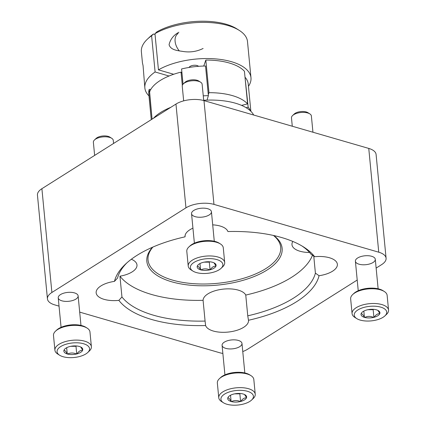 <?xml version="1.0" encoding="UTF-8"?>
<svg xmlns="http://www.w3.org/2000/svg" width="426" height="426" viewBox="0 0 426 426"><rect width="100%" height="100%" fill="white"/><g stroke="black" fill="none" stroke-linecap="round" stroke-linejoin="round"><path stroke-width="0.64" d="M212.702 224.848A21.657 9.697 -5.5 0 1 227.91 231.552A103.273 46.242 -5.5 0 1 303.525 246.931A103.273 46.242 -5.5 0 1 314.644 256.718A21.657 9.697 -5.5 0 1 337.371 264.269A21.657 9.697 -5.5 0 1 319.053 275.718A103.273 46.242 -5.5 0 1 248.486 320.261A21.657 9.697 -5.5 0 1 248.496 320.368A21.657 9.697 -5.5 0 1 229.028 331.971A21.657 9.697 -5.5 0 1 205.614 325.544A103.273 46.242 -5.5 0 1 118.881 300.378A21.657 9.697 -5.5 0 1 96.154 292.827A21.657 9.697 -5.5 0 1 100.973 285.894A21.657 9.697 -5.5 0 1 114.472 281.378L117.555 278.045A99.945 44.751 -5.5 0 1 126.937 262.81M114.472 281.378A103.273 46.242 -5.5 0 1 125.564 264.067A103.273 46.242 -5.5 0 1 185.038 236.835A21.657 9.697 -5.5 0 1 185.028 236.723A21.657 9.697 -5.5 0 1 189.847 229.795A21.657 9.697 -5.5 0 1 192.935 228.16M185.172 235.083L185.038 236.835M205.614 325.544L205.082 321.076A99.945 44.751 -5.5 0 1 121.942 296.954L118.881 300.378M319.053 275.718L315.4 273.119A99.945 44.751 -5.5 0 1 247.756 315.82L248.486 320.261M205.082 321.076L203.085 300.325A99.945 44.751 -5.5 0 1 119.94 276.197A21.657 9.697 174.5 0 0 136.98 264.956A21.657 9.697 174.5 0 0 131.341 259.237M121.942 296.954L119.94 276.197M315.4 273.119L313.76 256.095M247.756 315.82L245.754 295.064A21.657 9.697 174.5 0 0 229.705 288.876A21.657 9.697 174.5 0 0 207.925 293.871A21.657 9.697 174.5 0 0 203.085 300.325M312.492 255.217A99.945 44.751 -5.5 0 1 245.754 295.064M301.938 245.962A99.945 44.751 -5.5 0 1 311.012 254.21L314.644 256.718M376.142 268.087L381.632 264.621A19.99 8.951 174.5 0 0 386.084 258.22L376.089 154.441A19.99 8.951 174.5 0 0 368.762 148.424L203.979 100.616A19.99 8.951 174.5 0 0 175.965 104.066L41.897 188.697A19.99 8.951 174.5 0 0 37.451 195.092L47.44 298.871A19.99 8.951 174.5 0 0 54.773 304.894L59.033 306.129M386.084 258.22A19.99 8.951 174.5 0 0 378.751 252.203L213.969 204.395A19.99 8.951 174.5 0 0 185.954 207.845L51.892 292.476A19.99 8.951 174.5 0 0 47.44 298.871M79.694 312.12L219.555 352.701A19.99 8.951 174.5 0 0 222.862 353.431M242.761 351.541A19.99 8.951 174.5 0 0 247.57 349.251L357.212 280.036M193.766 210.46A9.995 4.473 -5.5 0 1 209.885 209.64A9.995 4.473 -5.5 0 1 208.213 215.497A9.995 4.473 -5.5 0 1 195.422 216.727A9.995 4.473 -5.5 0 1 192.664 211.296A9.995 4.473 -5.5 0 1 193.766 210.46M60.455 294.611A9.995 4.473 -5.5 0 1 76.579 293.796A9.995 4.473 -5.5 0 1 74.907 299.648A9.995 4.473 -5.5 0 1 62.111 300.878A9.995 4.473 -5.5 0 1 59.352 295.452A9.995 4.473 -5.5 0 1 60.455 294.611M224.31 342.153A9.995 4.473 -5.5 0 1 240.429 341.332A9.995 4.473 -5.5 0 1 238.762 347.19A9.995 4.473 -5.5 0 1 225.966 348.42A9.995 4.473 -5.5 0 1 223.208 342.994A9.995 4.473 -5.5 0 1 224.31 342.153M357.622 258.002A9.995 4.473 -5.5 0 1 373.74 257.182A9.995 4.473 -5.5 0 1 372.068 263.039A9.995 4.473 -5.5 0 1 359.272 264.269A9.995 4.473 -5.5 0 1 356.519 258.838A9.995 4.473 -5.5 0 1 357.622 258.002M273.785 235.53A67.963 30.432 -5.5 0 1 217.393 285.116A67.963 30.432 -5.5 0 1 152.577 247.202M292.843 241.451A21.657 9.697 174.5 0 0 291.975 244.7A21.657 9.697 174.5 0 0 309.574 252.496M273.46 235.461A66.632 29.836 -5.5 0 1 280.686 247.256A66.632 29.836 -5.5 0 1 217.223 283.338A66.632 29.836 -5.5 0 1 148.04 260.025A66.632 29.836 -5.5 0 1 152.881 247.069M292.284 126.234L291.48 117.895A9.995 4.473 -5.5 0 1 292.603 115.537A9.995 4.473 -5.5 0 1 309.824 113.88A9.995 4.473 -5.5 0 1 311.379 115.984L312.945 132.23M292.603 115.537L294.233 114.008A7.95 3.562 -5.5 0 1 307.934 112.688L309.824 113.88M183.659 100.866L182.248 86.201A9.995 4.473 -5.5 0 1 183.366 83.842A9.995 4.473 -5.5 0 1 200.593 82.186A9.995 4.473 -5.5 0 1 202.142 84.289L203.708 100.536M183.366 83.842L184.996 82.314A7.95 3.562 -5.5 0 1 198.702 80.993L200.593 82.186M94.636 155.405L93.374 142.305A9.995 4.473 -5.5 0 1 94.497 139.946A9.995 4.473 -5.5 0 1 111.719 138.29A9.995 4.473 -5.5 0 1 113.268 140.388L113.566 143.455M94.497 139.946L96.127 138.413A7.95 3.562 -5.5 0 1 109.828 137.097L111.719 138.29M360.22 320.091A16.326 7.311 -5.5 0 1 356.77 318.611A16.326 7.311 -5.5 0 1 359.496 309.047A16.326 7.311 -5.5 0 1 380.397 307.034A16.326 7.311 -5.5 0 1 384.896 315.9A16.326 7.311 -5.5 0 1 360.22 320.091M367.068 309.835L366.914 309.936A9.494 4.249 -5.5 0 0 362.1 312.285A9.494 4.249 -5.5 0 0 361.179 313.557L361.11 313.754A9.494 4.249 -5.5 0 0 364.347 317.333L364.683 317.429A9.494 4.249 -5.5 0 0 373.65 317.391L374.055 317.29A9.494 4.249 -5.5 0 0 379.784 313.669L379.854 313.472A9.494 4.249 -5.5 0 0 378.458 310.708A9.494 4.249 -5.5 0 0 376.616 309.894L376.286 309.798A9.494 4.249 -5.5 0 0 367.313 309.835L367.068 309.835M377.873 310.384L379.854 313.472M379.784 313.669C377.75 313.525 375.838 314.729 374.055 317.29M373.65 317.391C370.545 316.049 367.558 316.06 364.683 317.429M364.347 317.333C363.144 314.793 362.063 313.6 361.11 313.754M356.77 318.611L354.917 317.445A18.323 8.206 -5.5 0 1 352.073 313.589L350.651 298.855A18.323 8.206 -5.5 0 1 352.712 294.526L353.852 293.455A16.891 7.561 -5.5 0 1 382.958 290.649L384.284 291.49A18.323 8.206 -5.5 0 1 387.133 295.34L388.549 310.08A18.323 8.206 -5.5 0 1 386.494 314.404L384.896 315.9M352.712 294.526A18.323 8.206 -5.5 0 1 384.284 291.49M352.073 313.589A18.323 8.206 -5.5 0 1 369.523 303.669A18.323 8.206 -5.5 0 1 388.549 310.08M373.677 309.351L373.155 309.681L373.895 317.391M373.155 309.681L367.92 309.702M363.825 311.092L364.438 317.429M372.223 309.287A8.328 3.728 -5.5 0 1 368.426 309.702A8.328 3.728 -5.5 0 1 367.952 309.697M196.365 272.549A16.326 7.311 -5.5 0 1 192.914 271.069A16.326 7.311 -5.5 0 1 195.646 261.505A16.326 7.311 -5.5 0 1 216.541 259.493A16.326 7.311 -5.5 0 1 221.046 268.364A16.326 7.311 -5.5 0 1 196.365 272.549M203.218 262.294L203.058 262.395A9.494 4.249 -5.5 0 0 198.244 264.743A9.494 4.249 -5.5 0 0 197.323 266.016L197.259 266.213A9.494 4.249 -5.5 0 0 200.492 269.791L200.827 269.887A9.494 4.249 -5.5 0 0 209.794 269.85L210.199 269.749A9.494 4.249 -5.5 0 0 215.934 266.133L215.998 265.936A9.494 4.249 -5.5 0 0 214.603 263.167A9.494 4.249 -5.5 0 0 212.766 262.352L212.43 262.256A9.494 4.249 -5.5 0 0 203.463 262.294L203.218 262.294M214.017 262.842L215.998 265.936M215.934 266.133C213.895 265.984 211.983 267.187 210.199 269.749M209.794 269.85C206.695 268.508 203.703 268.524 200.827 269.887M200.492 269.791C199.288 267.251 198.212 266.058 197.259 266.213M192.914 271.069L191.066 269.903A18.323 8.206 -5.5 0 1 188.217 266.048L186.801 251.313A18.323 8.206 -5.5 0 1 188.856 246.989L190.001 245.914A16.891 7.561 -5.5 0 1 219.108 243.113L220.434 243.949A18.323 8.206 -5.5 0 1 223.277 247.799L224.694 262.538A18.323 8.206 -5.5 0 1 222.638 266.862L221.046 268.364M188.856 246.989A18.323 8.206 -5.5 0 1 220.434 243.949M188.217 266.048A18.323 8.206 -5.5 0 1 205.673 256.127A18.323 8.206 -5.5 0 1 224.694 262.538M209.821 261.809L209.299 262.139L210.045 269.85M209.299 262.139L204.065 262.16M199.97 263.55L200.582 269.887M208.367 261.745A8.328 3.728 -5.5 0 1 204.571 262.16A8.328 3.728 -5.5 0 1 204.097 262.155M63.053 356.706A16.326 7.311 -5.5 0 1 59.608 355.225A16.326 7.311 -5.5 0 1 62.334 345.662A16.326 7.311 -5.5 0 1 83.23 343.649A16.326 7.311 -5.5 0 1 87.735 352.515A16.326 7.311 -5.5 0 1 63.053 356.706M69.907 346.45L69.752 346.551A9.494 4.249 -5.5 0 0 64.933 348.894A9.494 4.249 -5.5 0 0 64.017 350.167L63.948 350.364A9.494 4.249 -5.5 0 0 67.186 353.947L67.521 354.043A9.494 4.249 -5.5 0 0 76.488 354.001L76.893 353.905A9.494 4.249 -5.5 0 0 82.623 350.284L82.692 350.087A9.494 4.249 -5.5 0 0 81.297 347.318A9.494 4.249 -5.5 0 0 79.454 346.508L79.119 346.407A9.494 4.249 -5.5 0 0 70.152 346.45L69.907 346.45M80.711 346.993L82.692 350.087M82.623 350.284C80.589 350.135 78.677 351.343 76.893 353.905M76.488 354.001C73.384 352.664 70.396 352.675 67.521 354.043M67.186 353.947C65.982 351.402 64.901 350.209 63.948 350.364M59.608 355.225L57.755 354.054A18.323 8.206 -5.5 0 1 54.911 350.204L53.49 335.464A18.323 8.206 -5.5 0 1 55.55 331.14L56.69 330.065A16.891 7.561 -5.5 0 1 85.796 327.264L87.122 328.1A18.323 8.206 -5.5 0 1 89.966 331.955L91.388 346.689A18.323 8.206 -5.5 0 1 89.332 351.019L87.735 352.515M55.55 331.14A18.323 8.206 -5.5 0 1 87.122 328.1M54.911 350.204A18.323 8.206 -5.5 0 1 72.361 340.278A18.323 8.206 -5.5 0 1 91.388 346.689M76.51 345.965L75.993 346.29L76.733 354.001M75.993 346.29L70.759 346.317M66.664 347.707L67.271 354.043M75.056 345.896A8.328 3.728 -5.5 0 1 71.259 346.311A8.328 3.728 -5.5 0 1 70.791 346.311M226.909 404.247A16.326 7.311 -5.5 0 1 223.458 402.767A16.326 7.311 -5.5 0 1 226.19 393.203A16.326 7.311 -5.5 0 1 247.085 391.19A16.326 7.311 -5.5 0 1 251.59 400.057A16.326 7.311 -5.5 0 1 226.909 404.247M233.762 393.991L233.602 394.087A9.494 4.249 -5.5 0 0 228.789 396.436A9.494 4.249 -5.5 0 0 227.873 397.708L227.803 397.905A9.494 4.249 -5.5 0 0 231.036 401.484L231.371 401.585A9.494 4.249 -5.5 0 0 240.344 401.542L240.743 401.446A9.494 4.249 -5.5 0 0 246.478 397.825L246.547 397.628A9.494 4.249 -5.5 0 0 245.152 394.859A9.494 4.249 -5.5 0 0 243.31 394.05L242.974 393.949A9.494 4.249 -5.5 0 0 234.007 393.991L233.762 393.991M244.561 394.535L246.547 397.628M246.478 397.825C244.439 397.676 242.532 398.885 240.743 401.446M240.344 401.542C237.239 400.2 234.247 400.216 231.371 401.585M231.036 401.484C229.838 398.944 228.757 397.751 227.803 397.905M223.458 402.767L221.611 401.596A18.323 8.206 -5.5 0 1 218.762 397.746L217.345 383.006A18.323 8.206 -5.5 0 1 219.401 378.682L220.546 377.606A16.891 7.561 -5.5 0 1 249.652 374.805L250.978 375.641A18.323 8.206 -5.5 0 1 253.821 379.497L255.243 394.231A18.323 8.206 -5.5 0 1 253.182 398.555L251.59 400.057M219.401 378.682A18.323 8.206 -5.5 0 1 250.978 375.641M218.762 397.746A18.323 8.206 -5.5 0 1 236.217 387.82A18.323 8.206 -5.5 0 1 255.243 394.231M240.365 393.507L239.843 393.832L240.589 401.542M239.843 393.832L234.609 393.858M230.519 395.248L231.126 401.585M238.911 393.438A8.328 3.728 -5.5 0 1 235.115 393.853A8.328 3.728 -5.5 0 1 234.641 393.848M253.683 115.036A53.303 23.867 174.5 0 0 203.681 100.286M170.735 107.363A53.303 23.867 174.5 0 0 153.482 118.258M181.971 73.155L181.039 72.122L182.323 85.424M151.262 119.658L148.749 93.571A49.97 22.376 -5.5 0 1 149.201 89.391L150.831 89.369M149.201 89.391L152.055 119.04L149.617 91.957A49.97 22.376 174.5 0 1 181.039 72.122M203.255 95.845A49.97 22.376 -5.5 0 1 208.389 95.658L205.534 66.009A49.97 22.376 -5.5 0 0 181.567 68.959L183.036 84.188M245.051 77.612L248.172 107.198A49.97 22.376 -5.5 0 1 250.424 110.882M245.312 77.548A49.97 22.376 -5.5 0 1 248.23 83.991L250.861 111.303M246.127 107.693L248.172 107.198M208.287 94.625L208.958 92.687L205.822 60.066A49.97 22.376 174.5 0 1 244.439 71.275L247.581 103.891L241.579 105.382M205.822 60.066L203.745 66.041M208.389 95.658L207.004 100.126M208.958 92.687A49.97 22.376 -5.5 0 1 247.581 103.891M169.042 76.014L155.101 71.967A53.303 23.867 174.5 0 0 144.861 87.958A53.303 23.867 174.5 0 0 148.972 95.903M248.454 86.329A53.303 23.867 174.5 0 0 250.978 77.74A53.303 23.867 174.5 0 0 215.875 58.926A53.303 23.867 174.5 0 0 158.451 69.853L173.686 74.273M250.978 77.74L247.495 41.567A53.303 23.867 174.5 0 0 239.215 30.358L236.75 28.798A50.641 22.674 174.5 0 0 156.8 31.907L154.968 33.681L158.451 69.853M155.043 34.485L153.451 34.021A50.641 22.674 174.5 0 0 149.489 37.2L147.364 39.203A53.303 23.867 174.5 0 0 141.379 51.786L142.444 62.856L143.061 65.641L144.861 87.958M155.101 71.967L151.613 35.795L153.451 34.021M151.613 35.795A53.303 23.867 174.5 0 0 147.364 39.203M239.215 30.358A53.303 23.867 174.5 0 0 154.968 33.681M189.085 67.446A4.995 2.236 -5.5 0 1 193.495 65.322A4.995 2.236 -5.5 0 1 198.564 66.318M178.888 32.248C173.59 35.14 170.32 39.293 169.074 44.709C170.794 50.337 177.914 50.598 183.702 51.567C190.513 52.52 196.977 51.493 203.101 48.479M185.954 207.845L175.965 104.066M51.892 292.476L41.897 188.697M213.969 204.395L203.979 100.616M378.751 252.203L368.762 148.424M179.373 50.955A12.658 8.467 -122.3 0 1 178.132 33.516M378.134 288.796L375.29 259.285M358.239 290.713L355.396 261.197M214.278 241.254L211.44 211.743M194.384 243.171L191.54 213.66M80.972 325.411L78.128 295.894M61.072 327.322L58.234 297.811M244.822 372.947L241.984 343.436M224.928 374.864L222.084 345.353"/></g></svg>
